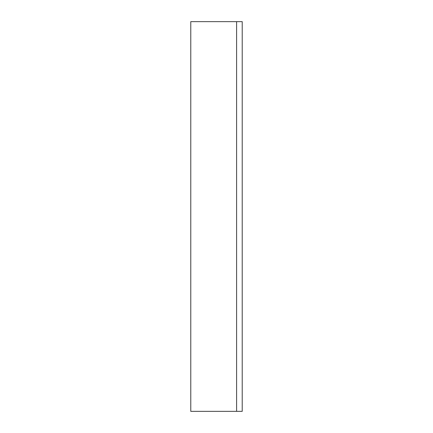 <?xml version="1.0" encoding="UTF-8"?>
<svg xmlns="http://www.w3.org/2000/svg" width="433" height="433" viewBox="0 0 433 433"><rect width="100%" height="100%" fill="white"/><g stroke="black" fill="none" stroke-linecap="round" stroke-linejoin="round"><path stroke-width="0.65" d="M236.607 21.65L242.22 21.65L242.22 411.35L190.78 411.35L190.78 21.65L236.607 21.65L236.607 411.35"/></g></svg>
